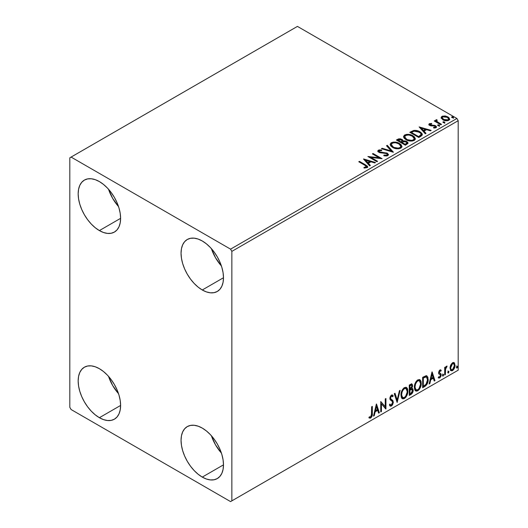 <?xml version="1.0" encoding="UTF-8"?>
<svg xmlns="http://www.w3.org/2000/svg" width="528" height="528" viewBox="0 0 528 528"><rect width="100%" height="100%" fill="white"/><g stroke="black" fill="none" stroke-linecap="round" stroke-linejoin="round"><path stroke-width="0.79" d="M211.411 435.765A30.01 17.325 -120 0 0 221.417 453.09L215.556 444.926L211.411 435.765M202.27 477.101A30.01 17.325 60 0 1 182.668 450.655A30.01 17.325 60 0 1 187.262 426.604A30.01 17.325 60 0 1 202.27 428.089L206.408 430.954L210.388 434.643L214.058 439.025L217.272 443.929L219.912 449.17L221.872 454.535L223.08 459.829L223.489 464.845L202.27 477.101L198.132 474.236L194.152 470.547L190.483 466.165L187.262 461.261L184.628 456.02L182.668 450.655L181.46 445.361L181.051 440.345L181.46 435.798L182.668 431.897L184.628 428.795L187.262 426.604L190.483 425.416L194.152 425.271L198.132 426.175L202.27 428.089A30.01 17.325 60 0 1 221.872 454.535A30.01 17.325 60 0 1 217.272 478.586L214.058 479.774L210.388 479.919L206.408 479.015L202.27 477.101L223.489 464.845L223.08 469.392L221.872 473.293L219.912 476.395L217.272 478.586A30.01 17.325 60 0 1 202.27 477.101M108.53 189.255A30.01 17.325 -120 0 0 118.536 206.58L112.675 198.409L108.53 189.255M99.383 230.584A30.01 17.325 60 0 1 79.781 204.145A30.01 17.325 60 0 1 84.381 180.094A30.01 17.325 60 0 1 99.383 181.579L103.528 184.444L107.507 188.133L111.177 192.515L114.391 197.419L117.031 202.66L118.991 208.025L120.199 213.319L120.608 218.335L99.383 230.584L95.245 227.726L91.265 224.03L87.595 219.648L84.381 214.744L81.741 209.51L79.781 204.145L78.573 198.851L78.164 193.835L78.573 189.288L79.781 185.387L81.741 182.285L84.381 180.094L87.595 178.906L91.265 178.761L95.245 179.665L99.383 181.579A30.01 17.325 60 0 1 118.991 208.025A30.01 17.325 60 0 1 114.391 232.076L111.177 233.264L107.507 233.409L103.528 232.505L99.383 230.584L120.608 218.335L120.199 222.882L118.991 226.783L117.031 229.885L114.391 232.076A30.01 17.325 60 0 1 99.383 230.584M211.411 248.655A30.01 17.325 -120 0 0 221.417 265.98L215.556 257.809L211.411 248.655M202.27 289.984A30.01 17.325 60 0 1 182.668 263.545A30.01 17.325 60 0 1 187.262 239.494A30.01 17.325 60 0 1 202.27 240.979L206.408 243.844L210.388 247.533L214.058 251.915L217.272 256.819L219.912 262.06L221.872 267.425L223.08 272.719L223.489 277.735L202.27 289.984L198.132 287.126L194.152 283.43L190.483 279.048L187.262 274.144L184.628 268.91L182.668 263.545L181.46 258.251L181.051 253.235L181.46 248.688L182.668 244.787L184.628 241.685L187.262 239.494L190.483 238.306L194.152 238.161L198.132 239.059L202.27 240.979A30.01 17.325 60 0 1 221.872 267.425A30.01 17.325 60 0 1 217.272 291.476L214.058 292.664L210.388 292.809L206.408 291.905L202.27 289.984L223.489 277.735L223.08 282.282L221.872 286.176L219.912 289.285L217.272 291.476A30.01 17.325 60 0 1 202.27 289.984M108.53 376.365A30.01 17.325 -120 0 0 118.536 393.69L112.675 385.526L108.53 376.365M99.383 417.701A30.01 17.325 60 0 1 79.781 391.255A30.01 17.325 60 0 1 84.381 367.204A30.01 17.325 60 0 1 99.383 368.696L103.528 371.554L107.507 375.243L111.177 379.625L114.391 384.529L117.031 389.77L118.991 395.135L120.199 400.429L120.608 405.445L99.383 417.701L95.245 414.836L91.265 411.147L87.595 406.765L84.381 401.861L81.741 396.62L79.781 391.255L78.573 385.961L78.164 380.945L78.573 376.398L79.781 372.497L81.741 369.395L84.381 367.204L87.595 366.016L91.265 365.871L95.245 366.775L99.383 368.696A30.01 17.325 60 0 1 118.991 395.135A30.01 17.325 60 0 1 114.391 419.186L111.177 420.374L107.507 420.519L103.528 419.615L99.383 417.701L120.608 405.445L120.199 409.992L118.991 413.893L117.031 416.995L114.391 419.186A30.01 17.325 60 0 1 99.383 417.701M69.808 157.819L69.808 407.306L71.095 409.53L230.564 501.6L458.192 370.181L231.851 500.854L231.851 251.374L458.192 120.694L458.192 370.181L458.192 120.694L456.905 118.47L230.564 249.15L71.095 157.08L297.436 26.4L456.905 118.47L297.436 26.4L69.808 157.819L69.808 407.306L71.095 409.53L230.564 501.6L231.851 500.854L231.851 251.374L230.564 249.15L71.095 157.08L69.808 157.819M453.77 362.498L454.403 362.921L452.542 362.743L450.674 365.079L450.034 367.429L450.615 370.385L451.961 370.854L453.123 370.181L454.931 366.656L454.568 363.125L453.842 362.525L452.819 362.597L450.674 365.079L450.001 368.161L451.031 370.748L452.542 370.603C454.252 369.164 455.096 367.376 455.077 365.231L454.04 362.617M444.688 375.005L445.381 374.603L445.606 368.801L446.998 366.102L446.173 366.538L445.381 368.128L445.381 367.006L444.688 367.409L444.688 375.005L445.381 374.603L445.493 369.382L447.117 366.135L446.589 366.181L445.381 368.128L445.381 367.006L444.688 367.409L444.688 375.005M440.227 370.854L439.421 370.656L440.821 371.243L441.23 370.352L440.583 369.937L441.23 370.352L439.89 370.049L439.316 370.557L438.583 373.091L438.959 374.048L440.372 374.755L440.484 375.837L439.692 377.091L438.742 376.84L438.339 377.777L439.765 377.982L441.032 376.174L441.104 374.121L439.263 372.365L439.784 371.065L440.821 371.243L441.23 370.352L439.996 369.989L438.57 372.801L438.794 373.844L440.372 374.755L440.537 375.382L439.692 377.091L438.742 376.84L438.643 378.055L438.134 377.758M424.736 386.522L426.934 384.41L428.096 380.886L427.885 377.216L426.426 375.705L422.644 377.335L422.644 387.73L424.736 386.522L424.222 386.225L422.644 387.136L424.222 386.225L424.736 386.522C427.139 384.76 428.287 382.404 428.188 379.467L426.928 375.877L426.149 375.685L422.644 377.335L422.644 387.73L424.736 386.522M409.259 395.459L412.269 393.261L413.18 390.245L412.837 388.846L411.761 388.41L412.559 386.357L412.328 384.41L411.391 383.962L409.259 385.064L409.259 395.459L411.055 394.423C412.467 393.36 413.173 391.967 413.18 390.245L412.526 388.542L411.761 388.41L412.606 385.711L411.985 384.041L409.259 385.064L409.259 395.459M397.142 402.455L400.138 390.331L399.386 390.766L397.195 399.914L395.01 393.294L394.251 393.73L397.142 402.455L400.138 390.331L399.386 390.766L397.195 399.914L395.01 393.294L394.251 393.73L397.142 402.455M381.44 411.523L381.44 403.788L385.942 408.923L385.942 398.528L385.249 398.924L385.249 406.679L380.747 401.524L380.747 411.919L381.44 411.523L380.747 411.325L381.44 411.523L381.44 403.788L385.79 409.015L385.942 398.528L385.249 398.924L385.249 406.679L380.747 401.524L380.747 411.919L381.44 411.523M368.98 417.787L370.676 418.004L370.161 417.707L371.521 415.906L371.811 413.114C372.088 414.836 371.54 416.368 370.161 417.707L370.676 418.004C372.055 416.665 372.603 415.133 372.326 413.411L371.811 413.114L371.811 406.685L371.811 413.114L372.326 413.411L372.326 406.388L371.633 406.791L371.435 415.859L370.55 417.001L369.329 416.783L368.98 417.787L370.174 418.189L370.927 417.833L372.2 415.562L372.326 406.388L371.633 406.791L371.633 413.701L370.669 416.942L369.329 416.783L368.98 417.787L369.323 418.018M376.365 404.059L373.481 416.117L374.233 415.681L375.157 411.814L377.685 410.355L378.609 413.153L379.368 412.718L376.477 403.993L373.481 416.117L374.233 415.681L375.157 411.814L377.685 410.355L378.609 413.153L379.368 412.718L376.365 404.059M391.466 396.139L390.951 395.842L390.047 397.676L390.562 397.973L391.466 396.139L392.093 396.092L390.951 395.842L392.674 396.772L393.215 395.822L392.495 395.003L391.479 395.063L389.869 398.422L390.225 399.795L392.41 401.603L392.641 402.494L391.38 404.983L390.667 405.009L389.968 404.065L389.407 404.917L390.258 406.105L391.433 406.019L392.575 404.785L393.301 402.62L392.885 400.521L390.977 399.076L390.562 397.973L391.268 396.277L392.066 396.079L392.674 396.772L393.215 395.822L392.066 394.885L391.063 395.38L389.961 397.531L389.954 399.188L392.297 401.445L392.634 402.679L391.38 404.983L390.482 404.87L389.968 404.065L389.407 404.917L389.822 405.682L390.397 406.171L391.433 406.019L390.02 405.913M400.95 395.109L401.405 397.571L402.89 398.878L404.422 398.521L405.953 397.102L407.048 395.102L407.827 392.02L407.682 389.301L407.042 387.948L405.913 387.242L403.966 387.895L402.481 389.605L401.353 392.258L400.95 395.109L402.376 398.686L404.422 398.521C406.765 396.488 407.92 394 407.873 391.057L406.454 387.44L404.369 387.625C402.039 389.677 400.897 392.172 400.95 395.109M414.335 387.38L414.79 389.842L416.282 391.149L417.806 390.793L419.338 389.374L420.44 387.374L421.219 384.292L421.073 381.572L420.427 380.219L419.305 379.513L417.351 380.16L415.873 381.876L414.737 384.523L414.335 387.38L415.76 390.958L417.806 390.793C420.156 388.76 421.304 386.272 421.258 383.328L419.839 379.711L417.754 379.896C415.424 381.949 414.282 384.443 414.335 387.38M431.996 371.936L429.112 384.001L429.865 383.566L430.789 379.698L433.316 378.239L434.24 381.038L434.993 380.602L432.109 371.87L429.112 384.001L429.865 383.566L430.789 379.698L433.316 378.239L434.24 381.038L434.993 380.602L431.996 371.936M442.497 375.54L442.827 376.134L443.322 375.844L443.507 374.378L442.53 375.217L443.071 376.068L443.652 374.873L443.071 374.339L442.497 375.54L443.071 376.068M447.803 372.471L448.133 373.065L448.635 372.781L448.82 371.316L447.836 372.154L448.384 373.006L448.958 371.804L448.384 371.276L447.803 372.471L448.384 373.006M456.463 367.475L456.793 368.069L457.288 367.785L457.472 366.32L456.496 367.158L457.037 368.009L457.618 366.808L457.037 366.274L456.463 367.475L457.037 368.009M441.21 118.094L443.494 120.146L447.368 120.78L449.599 119.493L448.965 117.652L445.777 116.068L442.616 116.107L441.5 116.747L441.124 117.632L442.867 119.83C444.721 120.912 446.695 121.077 448.8 120.318L449.671 119.084L447.949 116.893L444.939 115.936L441.989 116.384L441.124 118.219M440.834 124.78L441.527 124.384L436.828 121.414L436.498 120.694L437.158 120.239L436.788 119.645L435.732 120.12L435.917 121.143L434.947 120.582L434.254 120.985L440.834 124.78L441.527 124.384L437.164 121.737L436.788 119.645L435.653 120.417L435.917 121.143L434.947 120.582L434.254 120.985L440.834 124.78M430.188 124.72L430.406 125.618L430.188 124.126L431.772 124.014L431.614 123.453L431.614 124.001L431.614 123.453L429.198 123.776L428.868 124.39L429.462 125.261L430.98 125.902L434.029 125.888L435.244 126.41L435.303 127.149L433.495 127.42L433.706 128L435.527 127.901L436.484 127.222L436.161 126.179L435.006 125.479L430.267 124.931L430.063 124.225L431.772 124.014L431.614 123.453L429.337 123.684L429.337 124.278L430.518 124.014M420.882 136.297L422.294 134.93L422.063 133.657L420.691 132.257L418.004 130.891L413.827 130.436L409.787 132.31L418.79 137.504L420.882 136.297L422.347 134.567L419.938 131.776C418.196 130.647 416.09 130.218 413.615 130.475L409.787 132.31L418.79 137.504L420.882 136.297M403.049 141.141L401.973 139.392L401.973 139.986L399.524 139.333L397.67 139.9L401.973 139.986L401.973 139.392L397.67 139.306L397.67 139.9L396.911 140.336L397.67 139.9L397.67 139.306L396.396 140.039L405.398 145.24L407.979 143.378L407.834 142.441L406.771 141.497L405.042 140.897L403.049 140.989L402.468 139.735L400.435 138.824L398.64 138.871L396.396 140.039L405.398 145.24L408.032 143.095L406.771 141.497L403.075 140.752L403.075 141.346M393.281 152.236L387.281 145.306L386.522 145.741L391.169 150.949L382.147 148.269L381.394 148.705L393.4 152.17L387.281 145.306L386.522 145.741L391.169 150.949L382.147 148.269L381.394 148.705L393.281 152.236M377.586 161.297L370.887 157.43L382.087 158.697L373.085 153.503L372.392 153.899L379.104 157.773L367.891 156.499L376.893 161.693L377.586 161.297L370.887 157.43L382.087 158.697L373.085 153.503L372.392 153.899L379.104 157.773L367.891 156.499L376.893 161.693L377.586 161.297M364.762 165.218L366.412 166.756L363.97 167.422L364.313 168.023L367.052 167.647L367.66 166.921L367.356 166.129L359.462 161.363L358.769 161.759L364.762 165.218C366.076 165.733 366.524 166.366 366.122 167.112L363.97 167.422L364.313 168.023L367.052 167.647L367.666 166.815L365.541 164.875L359.462 161.363L358.769 161.759L364.762 165.218M363.502 159.034L369.62 165.891L370.372 165.455L368.412 163.258L370.94 161.799L374.755 162.928L375.507 162.499L363.62 158.961L369.62 165.891L370.372 165.455L368.412 163.258L370.94 161.799L374.755 162.928L375.507 162.499L363.502 159.034M387.803 155.661L388.397 154.367L387.05 153.041L380.464 152.236L379.183 151.628L379.203 150.77L381.658 150.678L381.645 150.051L379.111 149.912L377.883 150.691L378.239 151.84L379.672 152.671L386.562 153.549L387.275 154.334L386.958 155.074L383.915 155.107L383.81 155.694L386.899 155.978L388.456 154.724L387.268 153.16L379.533 151.892L379.302 150.711L381.658 150.678L381.645 150.051L378.385 150.17L377.817 151.015L378.88 152.315L386.562 153.549L387.295 154.486L386.826 155.159L383.915 155.107L383.81 155.694L387.803 155.661M392.627 147.457L395.452 148.559L398.812 148.784L401.168 147.913L401.933 146.355L400.93 144.474L398.647 142.989L395.564 142.118L393.268 142.091L391.083 142.85L390.166 144.263L390.76 145.919L392.627 147.457C395.162 148.955 397.881 149.193 400.792 148.163L401.94 146.5L399.511 143.438C396.957 141.913 394.211 141.676 391.274 142.732L390.159 144.401L392.627 147.457M406.019 139.729L408.837 140.831L412.203 141.055L414.559 140.184L415.325 138.62L414.315 136.745L412.038 135.26L408.949 134.389L406.659 134.363L404.468 135.122L403.55 136.534L404.151 138.184L406.019 139.729C408.547 141.227 411.266 141.464 414.183 140.435L415.331 138.772L412.896 135.709C410.348 134.178 407.603 133.947 404.666 135.003L403.544 136.673L406.019 139.729M419.133 126.911L425.251 133.775L426.004 133.34L424.043 131.142L426.571 129.683L430.386 130.812L431.138 130.376L419.133 126.911L425.251 133.775L426.004 133.34L424.043 131.142L426.571 129.683L430.386 130.812L431.138 130.376L419.133 126.911M438.002 125.677L439.012 125.882L439.507 125.38L438.154 124.813L437.653 125.096L438.002 125.677L439.329 125.783L439.157 125.011L437.831 124.912L438.002 125.677L437.831 124.912M443.315 122.615L444.319 122.819L444.82 122.318L443.461 121.744L442.959 122.034L443.315 122.615L444.642 122.714L444.47 121.948L443.137 121.849L443.315 122.615L443.137 121.849M451.968 117.619L453.149 117.784L453.473 117.322L452.113 116.747L451.618 117.038L451.968 117.619L453.295 117.718L453.123 116.952L451.796 116.853L451.968 117.619L451.796 116.853M367.653 167.277L366.386 165.977L359.284 162.056L359.462 161.363L359.462 161.957L365.541 165.469L365.541 164.875L365.541 165.469L367.607 167.099M366.419 167.185L365.851 167.825L363.97 168.016L365.534 167.897L365.534 167.303L365.534 167.897L366.122 167.706L366.122 167.112M364.102 159.7L374.827 162.888L364.102 159.7M368.412 163.852L368.412 163.258L368.412 163.852L370.022 165.66L368.412 163.852M365.732 160.849L367.785 163.152L369.725 162.03L369.725 161.436L369.725 162.03L367.785 163.152L367.785 162.558L367.785 163.152L365.732 160.849L365.732 160.255L369.725 161.436L367.785 162.558L365.732 160.255L365.732 160.849M368.973 157.126L379.104 158.367L379.104 157.773L379.104 158.367L368.973 157.126M372.907 154.196L373.085 153.503L373.085 154.097L381.018 158.677L372.907 154.196M370.887 158.024L370.887 157.43L370.887 158.024L377.071 161.594L370.887 158.024M387.288 155.153L386.681 155.826L385.387 155.958L383.915 155.72L383.915 155.107L383.915 155.701L386.826 155.753L387.295 154.486M377.876 151.312L378.385 150.17L378.385 150.764L381.645 150.645L381.645 150.051L381.645 150.678L379.111 150.506L377.817 151.582M378.965 151.774L379.302 150.711M379.302 151.305L379.533 152.486L379.533 151.892L379.533 152.486L381.117 152.915L381.117 152.321L381.117 152.915L382.866 152.942L382.866 152.348L382.866 152.942L387.268 153.754L387.268 153.16L388.41 155.001M388.397 154.961L386.318 153.344L380.259 152.783L379.183 152.222L379.005 151.589M382.074 148.903L382.147 148.269L382.147 148.863L391.169 151.543L391.169 150.949L391.169 151.543L382.074 148.903M386.872 146.131L387.281 145.306L387.281 145.9L392.799 152.09L387.281 145.9L386.872 146.131M390.185 144.712L391.274 142.732L391.274 143.326C394.211 142.27 396.957 142.507 399.511 144.032L399.511 143.438L399.511 144.032L401.914 146.791M401.933 146.949L401.438 145.662L399.901 144.269L395.564 142.712L391.71 143.101L390.601 143.86L390.166 144.857M392.825 142.758L392.192 142.923M400.785 146.929L400.396 147.807L399.115 148.553L395.564 148.54L392.7 147.253L391.34 145.094M391.34 144.599L393.314 147.649C395.333 148.85 397.511 149.048 399.848 148.236L399.848 147.642C397.511 148.454 395.333 148.256 393.314 147.055L391.34 144.599L392.231 143.246C394.594 142.428 396.792 142.626 398.818 143.834L400.785 146.236L399.848 148.236L400.785 146.236M403.049 140.989L403.049 141.583L406.771 142.091L406.771 141.497L407.979 143.378M407.992 143.405L405.973 141.728L403.049 141.583M407.834 143.035L407.563 142.692M404.032 141.438L403.531 141.491M400.435 139.418L399.835 139.339M406.857 143.484L405.167 144.896L401.821 142.969L401.821 142.369L403.379 141.596L406.078 141.893L406.857 142.897L405.959 144.441L406.857 143.491L406.857 142.897L405.167 144.302L405.167 144.896L405.959 144.441L405.959 143.847L405.167 144.302L401.821 142.369L401.821 142.969L405.167 144.896L405.167 144.302L401.821 142.369L404.811 141.484L406.237 141.999L406.857 142.89M402.026 141.583L401.564 142.039M401.254 142.23L401.254 141.636L400.897 142.435L401.254 142.23L400.897 142.435L398.013 140.765L398.013 140.171L401.3 139.801L402.079 140.765L401.254 142.23L402.079 140.765M400.897 141.841L398.013 140.171L398.013 140.765L400.897 142.435L400.897 141.841L398.013 140.171L399.656 139.432L401.3 139.801L402.026 140.989L400.897 141.841M403.57 136.983L404.666 135.003L404.666 135.597C407.603 134.541 410.348 134.772 412.896 136.303L412.896 135.709L412.896 136.303L415.305 139.062M415.325 139.214L414.823 137.933L413.292 136.541L408.949 134.983L405.095 135.373L403.993 136.125L403.55 137.128M406.217 135.029L405.583 135.194M414.17 139.201L413.78 140.078L412.507 140.824L408.956 140.811L406.091 139.524L404.732 137.366M404.725 136.871L406.705 139.92C408.718 141.121 410.896 141.319 413.233 140.507L413.233 139.913C410.896 140.725 408.718 140.527 406.705 139.326L404.725 136.871L405.616 135.518C407.986 134.699 410.177 134.897 412.203 136.105L414.176 138.501L413.233 140.507L414.176 138.501M422.063 134.251L419.621 132.191L416.229 131.036L413.259 131.155L410.302 132.607L411.147 132.119L411.147 131.525L411.147 132.119L413.615 131.069L413.615 130.475L413.615 131.069C416.09 130.812 418.196 131.241 419.938 132.37L419.938 131.776L419.938 132.37L422.314 134.864M421.12 134.884L419.76 136.462M419.305 136.739L418.559 137.168L411.404 133.036L418.559 137.168L418.559 136.574L411.404 132.442L411.404 133.036L411.404 132.442L414.104 131.175L419.245 132.172C420.737 132.937 421.298 133.861 420.922 134.944L420.922 135.538L421.12 134.323L419.305 136.145L419.305 136.739L420.922 135.538L420.922 134.944L418.559 136.574L418.559 137.168L419.305 136.739L419.305 136.145L418.559 136.574L411.404 132.442L414.104 131.175L416.902 131.234L420.433 133.036L421.06 133.96L420.922 134.944M419.734 127.585L430.459 130.772L419.734 127.585M424.043 131.736L424.043 131.142L424.043 131.736L425.654 133.544L424.043 131.736M421.364 128.726L423.416 131.03L425.357 129.914L425.357 129.32L425.357 129.914L423.416 131.03L423.416 130.436L423.416 131.03L421.364 128.726L421.364 128.132L425.357 129.32L423.416 130.436L421.364 128.132L421.364 128.726M429.97 125.044L430.188 124.126M431.171 125.275L430.406 125.024L430.406 125.618L431.171 125.869L431.171 125.275L431.171 125.869L432.538 125.862L432.538 125.268L431.171 125.275M434.339 125.294L432.538 125.268L432.538 125.862L434.339 125.888L434.339 125.294L434.339 125.888L435.587 126.344L435.587 125.75L434.339 125.294M434.399 128.053L435.138 127.862L435.138 127.268L433.495 127.42L433.706 128L436.022 127.69L436.537 126.964L435.587 125.75L436.478 127.241M428.934 124.661L429.337 123.684L428.868 124.357L429.746 125.446L434.927 126.166L435.138 127.862L435.402 127.598L434.359 128.053M435.415 127.294L435.435 126.845L435.138 127.268M431.02 124.007L428.914 124.7M436.491 127.274L434.683 125.968L430.571 125.704L430.063 124.819M437.798 125.532L439.157 125.605L439.157 125.011L439.329 126.377M439.329 125.783L439.157 125.011M439.382 125.776L437.771 125.552M434.768 121.282L434.947 120.582L434.947 121.176L435.917 121.737L435.917 121.143L435.917 121.737L434.768 121.282M435.712 120.74L436.036 119.823L436.036 120.417L436.788 120.239L436.788 119.645L436.828 120.311L435.666 120.886M436.491 121.341L436.729 120.351M436.729 120.945L437.164 122.331L437.164 121.737L437.164 122.331L439.316 123.697L439.316 123.103L439.316 123.697L441.012 124.681L437.402 122.516L436.498 121.288M443.104 122.463L444.47 122.542L444.47 121.948L444.642 123.308M444.642 122.714L444.47 121.948M444.695 122.714L443.078 122.483M442.622 116.695L441.164 117.922L441.989 116.384L441.989 116.978L444.939 116.53L444.939 115.936L444.939 116.53L447.949 117.487L447.949 116.893L447.949 117.487L449.638 119.374L448.965 118.246L447.295 117.157L443.269 116.543M448.569 119.282L447.988 120.443L445.678 120.747L443.15 119.757L442.24 118.081M442.207 117.724L443.566 120.021L443.566 119.427L443.566 120.021L447.988 120.443L447.988 119.849L443.566 119.427L442.207 117.724L442.794 116.853L447.262 117.295L448.602 118.939L447.988 120.443L448.602 118.939M451.763 117.467L453.123 117.546L453.123 116.952L453.295 118.312M453.295 117.718L453.123 116.952M453.347 117.711L451.737 117.487M369.725 161.436L367.785 162.558L365.732 160.255L369.725 161.436M398.818 143.834L400.376 145.147L400.765 146.487L400.006 147.543L398.257 148.13L394 147.411L392.172 146.223L391.354 144.817L391.928 143.451L393.842 142.765L395.67 142.784L398.818 143.834M412.203 136.105L413.767 137.419L414.15 138.758L413.391 139.814L411.642 140.402L407.385 139.682L405.563 138.494L404.738 137.089L405.319 135.716L407.227 135.036L409.061 135.049L412.203 136.105M425.357 129.32L423.416 130.436L421.364 128.132L425.357 129.32M447.262 117.295L448.602 118.866L448.193 119.717L446.906 120.179L444.028 119.671L442.207 117.797L442.589 116.985L443.89 116.53L447.262 117.295M368.808 417.727L370.161 417.707L369.046 417.833M376.246 404.547L378.853 412.421L379.368 412.718L378.444 412.658L378.853 412.421L376.246 404.547M377.17 410.058L377.685 410.355L377.17 410.058L374.642 411.517L375.157 411.814L374.642 411.517L373.718 415.384L374.233 415.681L373.646 415.43L374.642 411.517L377.17 410.058M375.903 406.237L374.939 410.282L375.454 410.579L374.939 410.282L375.903 406.237L376.418 406.534L377.388 409.464L375.454 410.579L376.418 406.534L375.903 406.237M380.747 401.584L385.249 406.679L380.747 401.584M385.427 398.825L385.427 408.58L385.427 398.825M385.499 408.665L385.942 408.923L385.499 408.665M380.926 403.491L381.44 403.788L380.926 403.491L380.926 411.226L380.926 403.491M389.776 404.356L390.667 405.009M392.7 395.525L392.284 396.251L392.7 395.525M390.977 399.076L390.047 397.676L390.463 398.779L391.835 399.617L390.977 399.076M393.334 402.112L391.321 399.32L393.334 402.112L392.819 401.815L390.918 405.722L391.433 406.019L393.334 402.112M389.882 405.874L391.34 405.418L392.7 402.857L392.555 400.547L390.073 398.026L390.397 396.409L391.552 395.782M391.34 405.418L391.73 404.989M392.7 400.924L392.555 400.547M390.357 404.791L389.684 404.21M394.66 393.492L396.68 399.617L397.195 399.914L396.68 399.617L394.66 393.492M399.458 390.72L396.858 401.603L399.458 390.72M406.19 387.314L407.359 390.76L407.873 391.057L407.359 390.76C407.405 393.703 406.25 396.191 403.907 398.224L404.422 398.521L402.125 398.515M401.768 398.33L403.907 398.224L406.045 395.835L407.312 391.723L406.903 388.252M402.666 397.445L401.28 395.795L401.478 391.994L403.24 388.865L404.527 388.12L405.603 388.311M406.052 388.575L403.88 388.377L406.052 388.575L407.18 391.459C407.227 393.829 406.296 395.835 404.395 397.465L402.778 397.591L401.128 394.409L402.778 397.591M401.643 394.706C401.597 392.344 402.514 390.331 404.395 388.674L403.88 388.377C402.006 390.034 401.082 392.047 401.128 394.409L401.643 394.706L402.131 391.868L403.458 389.486L404.725 388.516L406.118 388.608L407.029 390.053L407.147 392.231L405.629 396.317L404.395 397.465L403.181 397.742L402.303 397.168L401.643 394.706M411.701 383.942L412.606 385.711L412.091 385.414L411.708 387.275M411.563 385.143L411.048 384.846L409.438 385.433L409.952 385.73L411.563 385.143L411.913 386.126L411.246 388.12L411.761 388.41L411.253 388.113L409.952 389.063L409.438 388.766L409.438 385.433L411.101 384.879M412.236 388.436L413.18 390.245L412.665 389.948C412.658 391.67 411.952 393.063 410.54 394.126L411.055 394.423L410.54 394.126L409.259 394.865L411.444 393.373L412.546 391.083L412.163 388.364M411.629 387.446L412.091 385.414L411.583 383.823M412.064 384.925L411.972 384.49M411.404 389.413L412.335 389.855L412.335 391.611L411.589 392.924L409.952 393.994L409.952 390.133L409.438 389.836L409.438 393.697L409.952 393.994L409.952 390.133L412.018 389.486L410.89 389.116L411.404 389.413L410.89 389.116L409.787 389.631L410.302 389.928L409.438 389.836L409.952 390.133L411.404 389.413L412.487 390.647L410.744 393.538L409.952 393.994L409.438 393.697L409.438 389.836L410.89 389.116L411.82 389.558M411.913 386.126L409.952 389.063L409.952 385.73L409.438 385.433L409.438 388.766L409.952 389.063L409.952 385.73L411.444 385.103L411.913 386.126M419.582 379.586L420.743 383.031L421.258 383.328L420.743 383.031C420.79 385.975 419.641 388.463 417.292 390.496L417.806 390.793L415.51 390.786M415.153 390.601L417.292 390.496L419.43 388.106L420.704 383.995L420.288 380.523M416.051 389.717L414.665 388.067L415.001 383.843L416.948 380.866L417.912 380.391L418.994 380.582M419.443 380.84L417.272 380.648L419.443 380.84L420.565 383.731C420.611 386.1 419.687 388.106 417.787 389.737L416.17 389.855L414.513 386.674L416.17 389.855M415.028 386.971C414.988 384.615 415.906 382.602 417.787 380.945L417.272 380.648C415.391 382.305 414.473 384.318 414.513 386.674L415.028 386.971L415.516 384.14L416.843 381.757L418.11 380.787L419.509 380.879L420.413 382.325L420.559 384.113L419.021 388.588L417.787 389.737L416.566 390.014L415.688 389.44L415.028 386.971M426.664 375.758L427.673 379.17L428.188 379.467L427.673 379.17C427.772 382.107 426.624 384.463 424.222 386.225L426.116 384.582L427.396 381.586L427.574 377.784L426.611 375.712M426.505 377.025L425.271 376.583L425.786 376.88L425.271 376.583L423.278 377.441L423.793 377.738L422.822 377.705L423.337 378.002L425.786 376.88L426.505 377.025L427.495 379.863L425.938 384.503L423.337 386.265L422.822 385.968L423.337 386.265L423.337 378.002L422.822 377.705L422.822 385.968L422.822 377.705L425.033 376.629L426.089 376.787M431.878 372.431L434.478 380.305L434.993 380.602L434.075 380.536L434.478 380.305L431.878 372.431M432.802 377.942L433.316 378.239L432.802 377.942L430.274 379.401L430.789 379.698L430.274 379.401L429.35 383.269L429.865 383.566L429.277 383.308L430.274 379.401L432.802 377.942M431.534 374.114L430.571 378.167L431.086 378.464L430.571 378.167L431.534 374.114L432.049 374.411L433.019 377.342L431.086 378.464L432.049 374.411L431.534 374.114M441.23 370.352L440.339 369.752M440.715 370.055L440.345 370.867L440.715 370.055M439.936 370.953L439.421 370.656L438.748 372.068L439.263 372.365L439.936 370.953L440.821 371.243M439.435 372.953L438.748 372.068L439.435 372.953M439.936 370.636L439.27 370.768L438.761 371.884L438.92 372.656L439.613 373.039M440.999 373.897L440.121 373.336L440.999 373.897L440.484 373.6L441.23 374.939L440.715 374.642L441.23 374.939L439.765 377.982L438.339 377.777M438.425 377.863L439.58 377.447L440.359 376.306L440.715 374.642L440.312 373.388L440.715 374.642L439.25 377.685L438.418 377.863M439.692 377.091L438.742 376.84M438.794 373.844L440.372 374.755M439.118 374.095L439.699 374.319M442.563 374.042L443.071 374.339M443.652 374.873L443.137 374.576L442.523 375.791M442.497 375.804L443.104 374.293M444.866 367.303L445.381 368.128L444.866 367.303M445.863 366.953L446.457 366.267L446.272 366.835L446.787 367.132L445.909 366.914M445.223 368.036L444.979 369.085L445.493 369.382L444.979 369.085L444.866 371.752L445.381 372.049L444.866 371.752L444.866 374.306L445.381 374.603L444.688 374.411L445.262 367.91M447.869 370.979L448.384 371.276M448.958 371.804L448.444 371.507L447.83 372.728M447.803 372.742L448.411 371.23M454.403 362.921L453.889 362.624L454.562 364.934L455.077 365.231L454.562 364.934C454.582 367.079 453.737 368.867 452.027 370.306L452.542 370.603L450.787 370.57M450.384 370.366L451.73 370.458L453.301 369.079M453.598 368.59L454.555 365.277L453.724 362.459M451.202 369.56L450.278 368.412L450.417 365.838L451.592 363.713L453.176 363.376M453.578 363.607L452.021 363.383L453.578 363.607L454.384 365.633L452.536 369.673L451.44 369.752L450.179 367.475L451.44 369.752M450.694 367.772L452.536 363.68L452.021 363.383L450.179 367.475L450.694 367.772L451.711 364.465L452.76 363.568L453.684 363.673L454.377 365.891L453.367 368.9L451.711 369.857L450.932 369.112L450.694 367.772M456.522 365.977L457.037 366.274M457.618 366.808L457.103 366.511L456.489 367.726M456.463 367.745L457.07 366.227M377.388 409.464L375.454 410.579L376.418 406.534L377.388 409.464M423.337 378.002L426.228 376.913L427.139 377.777L427.495 379.863L426.34 383.988L423.337 386.265L423.337 378.002M433.019 377.342L431.086 378.464L432.049 374.411L433.019 377.342M230.564 249.15L456.905 118.47L458.192 120.694L231.851 251.374L230.564 249.15M231.851 500.854L458.192 370.181L231.851 500.854M367.666 166.815L367.666 167.409M401.94 146.5L401.94 147.094M415.331 138.772L415.331 139.366M428.868 124.357L428.868 124.951M439.527 125.492L439.527 126.086M444.84 122.43L444.84 123.024M449.671 119.084L449.671 119.678M453.493 117.427L453.493 118.021M402.376 398.686L401.861 398.389M411.985 384.041L411.47 383.744M415.76 390.958L415.246 390.661M440.504 370.96L439.989 370.663M439.652 373.151L439.138 372.854M439.045 377.111L438.53 376.814M440.187 374.596L439.672 374.299M451.031 370.748L450.516 370.451"/></g></svg>
